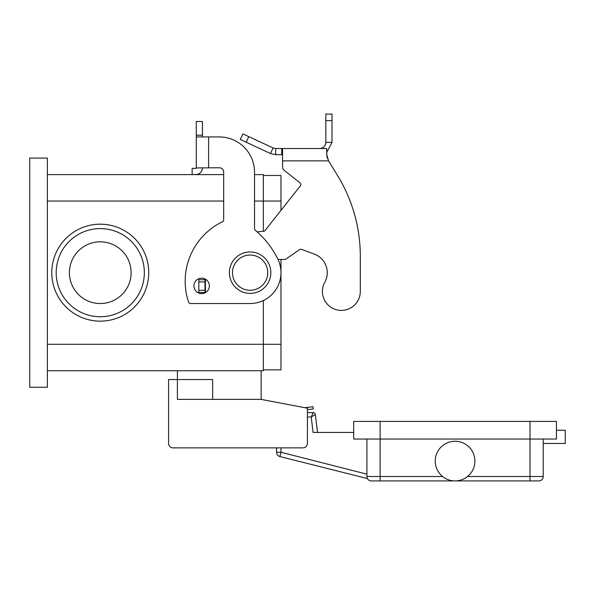 <?xml version="1.0" encoding="UTF-8"?>
<svg xmlns="http://www.w3.org/2000/svg" width="595" height="595" viewBox="0 0 595 595"><rect width="100%" height="100%" fill="white"/><g stroke="black" fill="none" stroke-linecap="round" stroke-linejoin="round"><path stroke-width="0.89" d="M313.163 412.61L311.215 417.013L315.35 414.544A2.202 2.202 0 0 0 313.163 412.61A2.202 2.202 0 0 1 315.35 414.544A2.202 2.202 0 0 0 313.163 412.61L307.414 412.61L307.414 409.605L313.267 408.966L313.029 406.772L304.714 407.687M366.914 439.051L366.914 476.513A4.41 4.41 0 0 0 371.325 480.924L538.802 480.924A4.41 4.41 0 0 0 541.919 479.63A4.41 4.41 0 0 1 538.802 480.924M462.107 479.63L461.541 479.83M474.899 461.088A19.836 19.836 0 0 1 455.063 480.924A19.836 19.836 0 0 1 435.235 461.088A19.836 19.836 0 0 1 455.063 441.252A19.836 19.836 0 0 1 474.899 461.088M448.028 479.63L448.585 479.83M556.437 430.237L565.25 430.237L565.25 443.461L543.213 443.461M380.138 421.424L380.138 439.051L353.698 439.051L353.698 421.424L556.437 421.424L556.437 439.051L529.989 439.051L529.989 476.513L467.529 476.513M442.598 476.513L380.138 476.513L380.138 439.051L529.989 439.051L529.989 421.424M543.213 439.051L543.213 476.513A4.41 4.41 0 0 1 541.919 479.63A4.41 4.41 0 0 0 543.213 476.513L529.989 476.513L529.989 480.924M367.42 478.566L279.881 456.544A4.41 4.41 0 0 1 276.563 452.274A4.41 4.41 0 0 0 279.881 456.544L280.974 452.274L280.974 447.864M307.414 417.013L311.215 417.013L313.104 432.439L353.698 432.439M317.544 432.439L315.35 414.544M261.138 370.737L261.138 399.386L307.414 408.2L307.414 443.461A4.41 4.41 0 0 1 303.011 447.864L172.989 447.864L276.563 447.864L276.563 452.274L280.974 452.274L366.914 474.17M270.837 272.674A20.713 20.713 0 0 0 250.123 251.96A20.713 20.713 0 0 0 229.402 272.674A20.713 20.713 0 0 0 250.123 293.387A20.713 20.713 0 0 0 270.837 272.674M212.66 399.386L212.66 379.55L177.399 379.55L177.399 370.737M131.123 272.674A30.851 30.851 0 0 0 100.265 241.823A30.851 30.851 0 0 0 69.414 272.674A30.851 30.851 0 0 0 100.265 303.524A30.851 30.851 0 0 0 131.123 272.674M56.198 272.674A44.075 44.075 0 0 1 100.265 228.599A44.075 44.075 0 0 1 144.34 272.674A44.075 44.075 0 0 1 100.265 316.748A44.075 44.075 0 0 1 56.198 272.674M100.265 224.189A48.485 48.485 0 0 1 148.75 272.674A48.485 48.485 0 0 1 100.265 321.151A48.485 48.485 0 0 1 51.787 272.674A48.485 48.485 0 0 1 100.265 224.189M201.638 293.61A7.713 7.713 0 0 0 209.351 285.89A7.713 7.713 0 0 0 201.638 278.177A7.713 7.713 0 0 0 193.925 285.89A7.713 7.713 0 0 0 201.638 293.61M196.276 167.775L196.276 136.924L219.265 136.924A35.261 35.261 0 0 1 254.526 172.186L254.526 228.599A2.202 2.202 0 0 0 255.314 230.287A88.149 88.149 0 0 1 277.85 259.152A30.851 30.851 0 0 1 250.123 303.524L190.623 303.524A2.202 2.202 0 0 1 188.526 302.015A66.112 66.112 0 0 1 222.433 221.764A2.202 2.202 0 0 0 223.675 219.786L223.675 172.186A4.41 4.41 0 0 0 219.265 167.775L196.276 167.939A0.439 0.439 0 0 1 196.186 168.207L196.276 167.939A0.439 0.439 0 0 1 195.837 168.385A0.439 0.439 0 0 0 196.186 168.207M196.276 136.924L196.276 121.499L202.449 121.499L202.449 136.924M202.449 167.775L202.449 167.939A6.612 6.612 0 0 1 195.837 174.551L192.14 174.551L192.14 168.385L195.837 168.385M194.349 174.551L195.837 174.551A6.612 6.612 0 0 0 201.117 171.918M208.614 167.775L208.614 136.924L219.265 136.924A35.261 35.261 0 0 1 254.526 172.186M255.314 230.287A88.149 88.149 0 0 1 277.85 259.152A30.851 30.851 0 0 1 250.123 303.524M223.675 172.186A4.41 4.41 0 0 0 219.265 167.775M190.623 303.524A2.202 2.202 0 0 1 188.526 302.015A66.112 66.112 0 0 1 222.433 221.764M29.75 387.263L29.75 158.077L47.377 158.077L47.377 387.263L29.75 387.263M47.377 174.61L223.675 174.61M254.526 174.61L263.34 174.61L263.34 231.314M47.377 370.737L263.34 370.737L263.34 300.549M263.34 175.488L280.974 175.488L280.974 210.362M280.974 259.45L280.974 369.852L263.34 369.852M172.989 447.864A4.41 4.41 0 0 1 168.586 443.461L168.586 379.55L177.399 379.55L177.399 399.386L261.138 399.386M168.586 443.461L168.586 417.013M360.302 291.446A18.951 18.951 0 0 1 357.937 300.624A18.951 18.951 0 0 0 360.302 291.446L360.302 256.192L360.302 291.446M275.686 148.527L275.686 154.7L270.472 153.547L240.276 139.461L242.879 133.868L273.083 147.954L275.686 148.527L326.64 148.527L326.863 156.425M282.566 148.527L282.566 160.873L328.559 160.873L337.581 175.599L328.559 160.873L326.64 154.291M299.969 182.791L284.239 170.349L299.969 182.791A2.202 2.202 0 0 1 300.334 185.893A2.202 2.202 0 0 0 299.969 182.791M321.813 148.14L321.746 148.17C324.327 147.091 325.688 145.15 325.829 142.361L325.502 144.332M321.746 148.17L319.656 148.527L321.873 148.527M326.871 156.463L327.607 158.731M332.003 142.361L325.829 142.361L325.829 114.076L332.003 114.076L332.003 142.361L326.64 152.536M270.472 153.547L273.083 147.954M282.566 154.7L275.686 154.7M282.566 160.873L282.566 166.89A4.41 4.41 0 0 0 284.239 170.349A4.41 4.41 0 0 1 282.566 166.89M300.334 185.893L265.072 230.466A2.202 2.202 0 0 1 263.533 231.291L257.129 231.857M206.049 279.561L205 279.724L205 292.502L205.61 292.502M277.999 259.45L285.377 259.45L299.553 249.625A2.202 2.202 0 0 1 301.568 249.372L314.286 254.065A19.836 19.836 0 0 1 324.773 282.275A18.951 18.951 0 0 0 332.181 308.032A18.951 18.951 0 0 0 357.937 300.624A18.951 18.951 0 0 1 332.181 308.032A18.951 18.951 0 0 1 324.773 282.275M360.302 256.192A154.261 154.261 0 0 0 337.581 175.599A154.261 154.261 0 0 1 360.302 256.192M205 279.724L198.827 279.724L198.827 292.502L205 292.502M368.208 479.63A4.41 4.41 0 0 0 371.325 480.924M366.914 476.513L380.138 476.513L380.138 480.924M232.489 272.674A17.627 17.627 0 0 0 250.123 290.3A17.627 17.627 0 0 0 267.75 272.674A17.627 17.627 0 0 0 250.123 255.039A17.627 17.627 0 0 0 232.489 272.674M196.276 135.206L202.449 135.206M47.377 201.05L223.675 201.05M254.526 201.05L280.974 201.05M47.377 344.289L280.974 344.289M281.747 148.527L281.747 154.7M325.829 120.614L332.003 120.614M205.439 279.724L205.439 292.502M205 281.926L198.827 281.926M205 290.3L198.827 290.3M248.799 136.634L246.196 142.22"/></g></svg>
